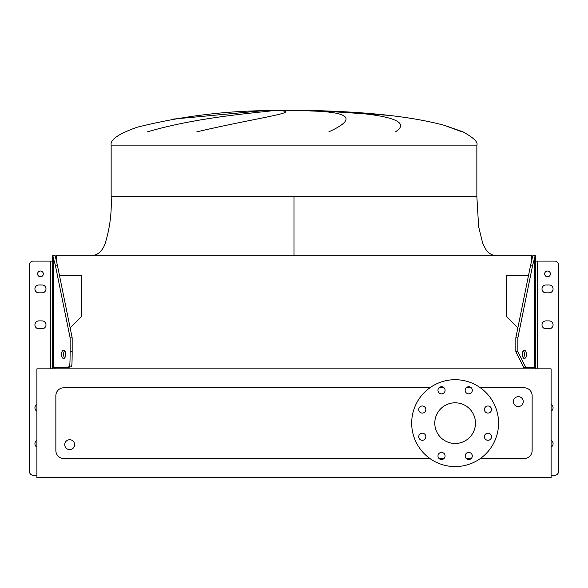 <?xml version="1.0" encoding="UTF-8"?>
<svg xmlns="http://www.w3.org/2000/svg" width="588" height="588" viewBox="0 0 588 588"><rect width="100%" height="100%" fill="white"/><g stroke="black" fill="none" stroke-linecap="round" stroke-linejoin="round"><path stroke-width="0.88" d="M172.166 119.195L260.44 110.948M294 196.451L476.853 196.451L111.147 196.451L294 196.451L294 255.692M462.072 131.859L443.925 125.222C409.843 116.145 366.633 112.08 315.719 110.603L272.281 110.603C226.615 110.617 181.707 116.123 137.555 127.126C118.813 133.652 110.015 139.65 111.147 145.111L476.853 145.111L476.853 196.451L478.639 226.74L482.733 243.476L485.872 249.474C488.555 253.362 492.127 255.442 496.595 255.692C492.127 255.442 488.555 253.362 485.872 249.474L482.733 243.476L478.639 226.74L476.853 196.451M147.463 131.859C194.724 117.784 252.296 113.094 270.678 110.948M283.071 110.948C297.41 112.749 250.37 119.217 196.796 131.859M74.617 444.668A4.939 4.939 0 0 0 69.685 439.728A4.939 4.939 0 0 0 64.746 444.668A4.939 4.939 0 0 0 69.685 449.6A4.939 4.939 0 0 0 74.617 444.668M513.383 401.619A4.939 4.939 0 0 1 518.315 396.68A4.939 4.939 0 0 1 523.254 401.619A4.939 4.939 0 0 1 518.315 406.551A4.939 4.939 0 0 1 513.383 401.619M418.737 409.542A3.557 3.557 0 0 0 422.294 413.092A3.557 3.557 0 0 0 425.844 409.542A3.557 3.557 0 0 0 422.294 405.985A3.557 3.557 0 0 0 418.737 409.542M418.737 436.744A3.557 3.557 0 0 0 422.294 440.294A3.557 3.557 0 0 0 425.844 436.744A3.557 3.557 0 0 0 422.294 433.187A3.557 3.557 0 0 0 418.737 436.744M437.972 455.979A3.557 3.557 0 0 0 441.529 459.529A3.557 3.557 0 0 0 445.079 455.979A3.557 3.557 0 0 0 441.529 452.422A3.557 3.557 0 0 0 437.972 455.979M465.174 455.979A3.557 3.557 0 0 0 468.732 459.529A3.557 3.557 0 0 0 472.289 455.979A3.557 3.557 0 0 0 468.732 452.422A3.557 3.557 0 0 0 465.174 455.979M484.416 436.744A3.557 3.557 0 0 0 487.966 440.294A3.557 3.557 0 0 0 491.524 436.744A3.557 3.557 0 0 0 487.966 433.187A3.557 3.557 0 0 0 484.416 436.744M484.416 409.542A3.557 3.557 0 0 0 487.966 413.092A3.557 3.557 0 0 0 491.524 409.542A3.557 3.557 0 0 0 487.966 405.985A3.557 3.557 0 0 0 484.416 409.542M465.174 390.3A3.557 3.557 0 0 0 468.732 393.857A3.557 3.557 0 0 0 472.289 390.3A3.557 3.557 0 0 0 468.732 386.75A3.557 3.557 0 0 0 465.174 390.3M437.972 390.3A3.557 3.557 0 0 0 441.529 393.857A3.557 3.557 0 0 0 445.079 390.3A3.557 3.557 0 0 0 441.529 386.75A3.557 3.557 0 0 0 437.972 390.3M455.127 379.701A43.438 43.438 0 0 1 498.573 423.139A43.438 43.438 0 0 1 455.127 466.585A43.438 43.438 0 0 1 411.688 423.139A43.438 43.438 0 0 1 455.127 379.701M455.127 443.477A20.337 20.337 0 0 1 434.789 423.139A20.337 20.337 0 0 1 455.127 402.802A20.337 20.337 0 0 1 475.471 423.139A20.337 20.337 0 0 1 455.127 443.477M480.389 458.486L524.239 458.486A7.901 7.901 0 0 0 532.14 450.584L532.14 395.695A7.901 7.901 0 0 0 524.239 387.793L480.389 387.793M471.253 387.793L466.21 387.793M444.043 387.793L439.008 387.793M429.872 387.793L63.761 387.793A7.901 7.901 0 0 0 55.86 395.695L55.86 450.584A7.901 7.901 0 0 0 63.761 458.486L429.872 458.486M439.008 458.486L444.043 458.486M466.21 458.486L471.253 458.486M387.779 115.277L315.719 110.603L294 110.603M444.021 125.244L463.028 131.859C473.612 137.761 478.22 142.186 476.853 145.111M328.839 131.859C356.982 118.923 350.617 111.948 309.758 110.948M320.805 110.948C376.026 112.749 415.055 119.217 395.474 131.859M36.904 477.64L551.096 477.64L551.096 368.838L36.904 368.838L36.904 477.64M55.074 367.456L55.074 368.838L55.074 367.456M59.513 275.632L81.534 275.632L81.534 316.565L70.156 327.942M531.354 261.623L531.354 255.692L56.646 255.692L56.646 261.623M517.844 327.942L506.466 316.565L506.466 275.632L528.487 275.632M532.926 368.838L532.926 367.456L532.926 368.838M545.965 320.894A3.947 3.947 0 0 0 542.011 324.841A3.947 3.947 0 0 0 545.965 328.795L549.119 328.795A3.947 3.947 0 0 0 553.073 324.841A3.947 3.947 0 0 0 549.119 320.894L545.965 320.894M545.965 284.959A3.947 3.947 0 0 0 542.011 288.906A3.947 3.947 0 0 0 545.965 292.853L549.119 292.853A3.947 3.947 0 0 0 553.073 288.906A3.947 3.947 0 0 0 549.119 284.959L545.965 284.959A3.947 3.947 0 0 0 542.011 288.906A3.947 3.947 0 0 1 545.965 284.959M550.405 273.898A2.866 2.866 0 0 1 547.546 276.764A2.866 2.866 0 0 1 544.679 273.898A2.866 2.866 0 0 1 547.546 271.039A2.866 2.866 0 0 1 550.405 273.898M522.32 354.344A4.145 2.073 90 0 0 524.393 358.489A4.145 2.073 90 0 0 526.473 354.344A4.145 2.073 90 0 0 524.393 350.198A4.145 2.073 90 0 0 522.32 354.344M523.371 357.945A4.145 2.073 90 0 0 524.415 354.344A4.145 2.073 90 0 0 523.371 350.742M551.096 475.31L554.653 475.31A3.947 3.947 0 0 0 558.6 471.363L558.6 265.012A3.947 3.947 0 0 0 554.653 261.065L535.3 261.065M551.096 411.196A3.947 3.947 0 0 0 551.096 404.36M551.096 447.137A3.947 3.947 0 0 0 551.096 440.294M535.3 255.339L532.662 265.181L530.611 265.181L532.926 255.339L535.3 255.339M535.3 368.838L535.3 255.684M535.3 367.456L523.724 367.456L515.83 351.661L515.83 337.835L517.881 337.835L532.662 265.181M515.83 351.661L517.881 351.661L517.881 337.835M517.881 351.661L525.782 367.456M515.83 337.835L530.611 265.181M558.6 269.554L558.6 471.363L558.6 269.554M542.011 288.906A3.947 3.947 0 0 0 545.965 292.853A3.947 3.947 0 0 1 542.011 288.906M549.119 292.853A3.947 3.947 0 0 0 553.073 288.906A3.947 3.947 0 0 0 549.119 284.959A3.947 3.947 0 0 1 553.073 288.906A3.947 3.947 0 0 1 549.119 292.853M34.927 288.906A3.947 3.947 0 0 1 38.881 284.959A3.947 3.947 0 0 0 34.927 288.906A3.947 3.947 0 0 0 38.881 292.853A3.947 3.947 0 0 1 34.927 288.906M36.904 475.31L33.347 475.31A3.947 3.947 0 0 1 29.4 471.363L29.4 265.012A3.947 3.947 0 0 1 33.347 261.065L52.7 261.065L52.7 367.456L52.7 255.684L55.338 265.181L57.389 265.181L55.074 255.339L52.7 255.684M42.035 320.894A3.947 3.947 0 0 1 45.989 324.841A3.947 3.947 0 0 1 42.035 328.795A3.947 3.947 0 0 0 45.989 324.841A3.947 3.947 0 0 0 42.035 320.894A3.947 3.947 0 0 1 45.989 324.841A3.947 3.947 0 0 1 42.035 328.795L38.881 328.795A3.947 3.947 0 0 1 34.927 324.841A3.947 3.947 0 0 1 38.881 320.894L42.035 320.894M42.035 284.959A3.947 3.947 0 0 1 45.989 288.906A3.947 3.947 0 0 1 42.035 292.853A3.947 3.947 0 0 0 45.989 288.906A3.947 3.947 0 0 0 42.035 284.959A3.947 3.947 0 0 1 45.989 288.906A3.947 3.947 0 0 1 42.035 292.853L38.881 292.853A3.947 3.947 0 0 1 34.927 288.906A3.947 3.947 0 0 1 38.881 284.959L42.035 284.959M43.321 273.898A2.866 2.866 0 0 0 40.454 271.039A2.866 2.866 0 0 0 37.595 273.898A2.866 2.866 0 0 0 40.454 276.764A2.866 2.866 0 0 0 43.321 273.898M61.527 354.344A4.145 2.073 90 0 1 63.607 350.198A4.145 2.073 90 0 1 65.68 354.344A4.145 2.073 90 0 1 63.607 358.489A4.145 2.073 90 0 1 61.527 354.344M64.629 357.945A4.145 2.073 90 0 1 63.585 354.344A4.145 2.073 90 0 1 64.629 350.742M36.904 411.196A3.947 3.947 0 0 1 36.904 404.36M36.904 447.137A3.947 3.947 0 0 1 36.904 440.294M52.7 368.838L52.7 367.456L64.276 367.456C69.847 367.375 72.214 366.846 71.383 365.876C71.868 367.544 72.133 362.803 72.17 351.661L72.17 337.835L70.119 337.835L55.338 265.181M72.17 351.661L70.119 351.661L70.119 337.835M70.119 351.661C70.075 362.803 69.818 367.544 69.333 365.876C70.163 366.846 67.796 367.375 62.218 367.456M72.17 337.835L57.389 265.181M537.667 368.838L537.667 261.065M534.661 367.456L534.661 256.905M50.333 368.838L50.333 261.065M53.339 367.456L53.339 256.905M111.147 196.451C111.889 212.929 109.78 228.96 104.826 244.527C101.908 251.59 97.439 255.317 91.405 255.692C97.439 255.317 101.908 251.59 104.826 244.527C109.78 228.96 111.889 212.929 111.147 196.451L111.147 145.111M315.719 110.603L294 110.36"/></g></svg>
